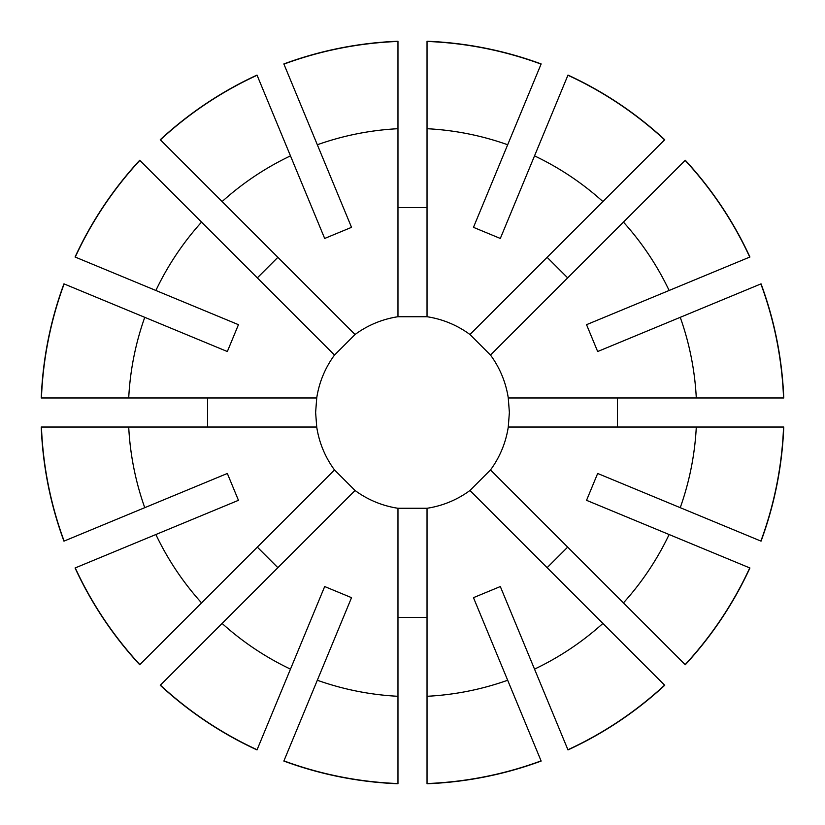 <?xml version="1.0" encoding="UTF-8"?>
<svg xmlns="http://www.w3.org/2000/svg" width="825" height="825" viewBox="0 0 825 825"><rect width="100%" height="100%" fill="white"/><g stroke="black" fill="none" stroke-linecap="round" stroke-linejoin="round"><path stroke-width="1.24" d="M334.507 355.049L355.049 334.507A96.876 96.876 0 0 1 397.97 316.728L427.03 316.728A96.876 96.876 0 0 1 469.951 334.507L490.493 355.049A96.876 96.876 0 0 1 508.272 397.97L509.376 412.5L508.272 427.03A96.876 96.876 0 0 1 490.493 469.951L469.951 490.493A96.876 96.876 0 0 1 427.03 508.272L397.97 508.272A96.876 96.876 0 0 1 355.049 490.493L334.507 469.951A96.876 96.876 0 0 1 316.728 427.03L315.624 412.5L316.728 397.97A96.876 96.876 0 0 1 334.507 355.049L139.714 160.267A371.539 371.539 0 0 0 75.075 257.008L75.25 257.08A371.343 371.343 0 0 1 139.848 160.401M257.328 277.87L277.87 257.328M207.58 427.03L207.58 397.97M277.87 567.672L257.328 547.13M427.03 617.42L397.97 617.42M567.672 547.13L547.13 567.672M617.42 397.97L617.42 427.03M547.13 257.328L567.672 277.87M469.951 490.493L664.733 685.286A371.539 371.539 0 0 1 567.992 749.925L500.321 586.544L473.468 597.661L507.674 680.243A284.161 284.161 0 0 1 427.03 696.29L427.03 783.75A371.539 371.539 0 0 0 541.148 761.052L541.076 760.877A371.343 371.343 0 0 1 427.03 783.554M397.97 508.272L397.97 783.75A371.539 371.539 0 0 1 283.852 761.052L351.532 597.661L324.679 586.544L290.472 669.127A284.161 284.161 0 0 1 222.111 623.442L355.049 490.493M508.272 427.03L783.75 427.03A371.539 371.539 0 0 1 761.052 541.148L597.661 473.468L586.544 500.321L669.127 534.528A284.161 284.161 0 0 1 623.442 602.889L685.286 664.733A371.539 371.539 0 0 0 749.925 567.992L749.75 567.92A371.343 371.343 0 0 1 685.152 664.599M355.049 334.507L160.267 139.714A371.539 371.539 0 0 1 257.008 75.075L324.679 238.456L351.532 227.339L317.326 144.757A284.161 284.161 0 0 1 397.97 128.71L397.97 41.25A371.539 371.539 0 0 0 283.852 63.948L283.924 64.123A371.343 371.343 0 0 1 397.97 41.446M334.507 469.951L139.714 664.733A371.539 371.539 0 0 1 75.075 567.992L238.456 500.321L227.339 473.468L144.757 507.674A284.161 284.161 0 0 1 128.71 427.03L41.25 427.03A371.539 371.539 0 0 0 63.948 541.148L64.123 541.076A371.343 371.343 0 0 1 41.446 427.03M316.728 397.97L41.25 397.97A371.539 371.539 0 0 1 63.948 283.852L227.339 351.532L238.456 324.679L155.873 290.472A284.161 284.161 0 0 1 201.558 222.111M685.152 160.401L685.286 160.267A371.539 371.539 0 0 1 749.925 257.008L669.127 290.472A284.161 284.161 0 0 0 623.442 222.111L685.152 160.401A371.343 371.343 0 0 1 749.75 257.08M222.111 201.558A284.161 284.161 0 0 1 290.472 155.873M397.97 316.728L397.97 128.71M664.599 685.152A371.343 371.343 0 0 1 567.92 749.75M602.889 623.442A284.161 284.161 0 0 1 534.528 669.127M397.97 783.554A371.343 371.343 0 0 1 283.924 760.877M397.97 696.29A284.161 284.161 0 0 1 317.326 680.243M783.554 427.03A371.343 371.343 0 0 1 760.877 541.076M696.29 427.03A284.161 284.161 0 0 1 680.243 507.674M160.401 139.848A371.343 371.343 0 0 1 257.08 75.25M139.848 664.599A371.343 371.343 0 0 1 75.25 567.92M201.558 602.889A284.161 284.161 0 0 1 155.873 534.528M41.446 397.97A371.343 371.343 0 0 1 64.123 283.924M128.71 397.97A284.161 284.161 0 0 1 144.757 317.326M427.03 316.728L427.03 41.25A371.539 371.539 0 0 1 541.148 63.948L473.468 227.339L500.321 238.456L534.528 155.873A284.161 284.161 0 0 1 602.889 201.558L664.733 139.714A371.539 371.539 0 0 0 567.992 75.075L567.92 75.25A371.343 371.343 0 0 1 664.599 139.848M397.97 207.58L427.03 207.58M427.03 128.71A284.161 284.161 0 0 1 507.674 144.757M469.951 334.507L602.889 201.558M427.03 41.446A371.343 371.343 0 0 1 541.076 64.123M160.401 685.152A371.343 371.343 0 0 0 257.08 749.75L257.008 749.925A371.539 371.539 0 0 1 160.267 685.286L222.111 623.442M760.877 283.924L761.052 283.852A371.539 371.539 0 0 1 783.75 397.97L783.554 397.97A371.343 371.343 0 0 0 760.877 283.924L680.243 317.326A284.161 284.161 0 0 1 696.29 397.97L783.554 397.97M427.03 508.272L427.03 696.29M490.493 469.951L623.442 602.889M316.728 427.03L128.71 427.03M680.243 317.326L597.661 351.532L586.544 324.679L669.127 290.472M490.493 355.049L623.442 222.111M508.272 397.97L696.29 397.97M541.076 760.877L507.674 680.243M257.08 749.75L290.472 669.127M749.75 567.92L669.127 534.528M283.924 64.123L317.326 144.757M64.123 541.076L144.757 507.674M75.25 257.08L155.873 290.472M567.92 75.25L534.528 155.873"/></g></svg>
